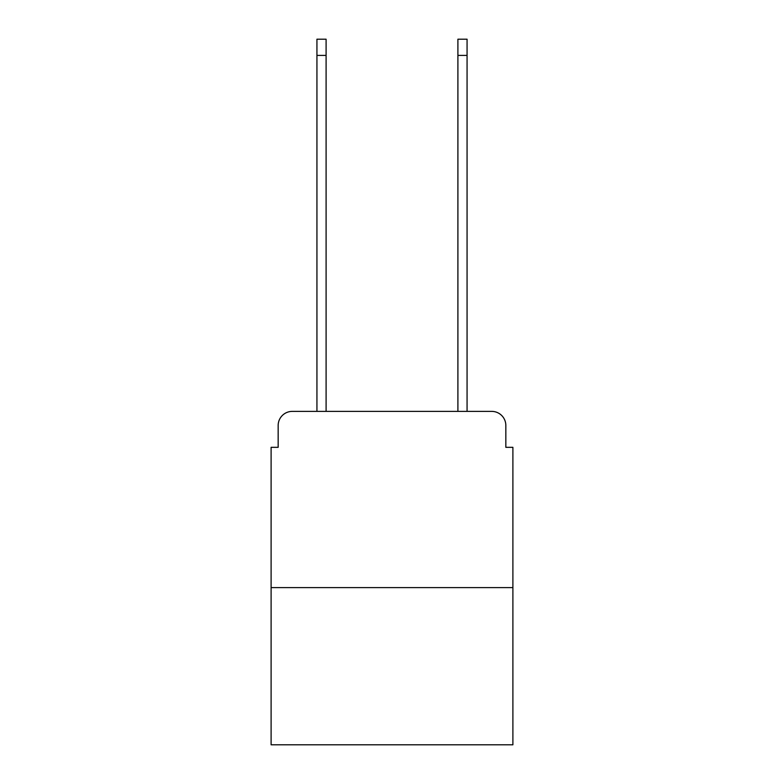 <?xml version="1.0" encoding="UTF-8"?>
<svg xmlns="http://www.w3.org/2000/svg" width="784" height="784" viewBox="0 0 784 784"><rect width="100%" height="100%" fill="white"/><g stroke="black" fill="none" stroke-linecap="round" stroke-linejoin="round"><path stroke-width="1.18" d="M278.163 425.487L278.163 447.331L278.163 425.487A14.102 14.102 0 0 1 292.256 411.384L316.932 411.384L316.932 39.2L326.095 39.2L326.095 411.384L337.022 411.384M512.893 587.608L271.107 587.608L271.107 744.8L512.893 744.8L512.893 447.331L505.837 447.331L505.837 425.487A14.102 14.102 0 0 0 491.744 411.384L292.256 411.384M271.107 587.608L271.107 447.331L278.163 447.331M446.978 411.384L457.905 411.384L457.905 39.2L467.068 39.2L467.068 411.384L491.744 411.384M505.837 447.331L505.837 425.487M316.932 55.409L326.095 55.409M467.068 55.409L457.905 55.409"/></g></svg>
